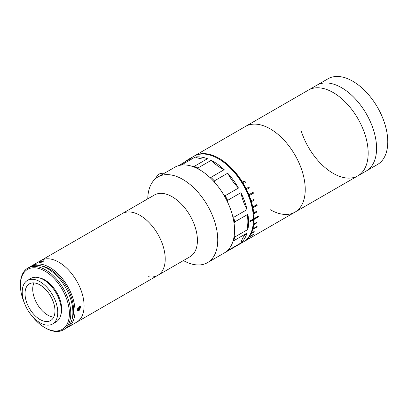 <?xml version="1.0" encoding="UTF-8"?>
<svg xmlns="http://www.w3.org/2000/svg" width="408" height="408" viewBox="0 0 408 408"><rect width="100%" height="100%" fill="white"/><g stroke="black" fill="none" stroke-linecap="round" stroke-linejoin="round"><path stroke-width="0.61" d="M79.127 306.627L80.396 306.52L79.127 310.666L77.923 310.804L79.127 306.627M30.962 266.363A35.629 20.573 60 0 1 31.977 265.7A35.629 20.573 60 0 1 49.796 267.464A35.629 20.573 60 0 1 73.073 298.865A35.629 20.573 60 0 1 67.611 327.415A35.629 20.573 60 0 1 66.529 327.971M31.977 265.7L41.075 260.447A35.629 20.573 60 0 1 58.895 262.211A35.629 20.573 60 0 1 82.171 293.612A35.629 20.573 60 0 1 76.709 322.162L157.845 275.318A35.629 20.573 60 0 1 148.43 276.741M39.913 261.88L43.712 260.799L42.942 261.61L39.102 262.589L39.913 261.88M41.662 266.041A33.65 19.431 60 0 1 49.796 269.081A33.65 19.431 60 0 1 72.155 318.862M20.4 285.243L20.4 284.437A35.629 20.573 60 0 1 27.78 268.127A35.629 20.573 60 0 1 45.594 269.892A35.629 20.573 60 0 1 68.87 301.288A35.629 20.573 60 0 1 63.408 329.843A35.629 20.573 60 0 1 45.594 328.078L44.895 327.67A34.639 20.002 -120 0 0 69.391 313.528A34.639 20.002 -120 0 0 44.895 271.101A34.639 20.002 -120 0 0 20.4 285.243A34.639 20.002 -120 0 0 24.352 302.935M27.78 268.127L29.881 266.914A35.629 20.573 60 0 1 47.695 268.678A35.629 20.573 60 0 1 70.972 300.079A35.629 20.573 60 0 1 65.509 328.629L63.408 329.843M39.642 277.935A23.756 13.714 60 0 1 44.895 279.99A23.756 13.714 60 0 1 60.848 314.665M31.549 315.404A34.639 20.002 -120 0 0 44.895 327.67L45.594 328.078M53.713 317.082A21.18 12.23 60 0 1 47.695 315.063A21.18 12.23 60 0 1 33.981 282.907M39.994 319.51A21.18 12.23 60 0 1 26.158 300.844A21.18 12.23 60 0 1 29.407 283.871A21.18 12.23 60 0 1 39.994 284.922A21.18 12.23 60 0 1 53.836 303.588A21.18 12.23 60 0 1 50.587 320.56A21.18 12.23 60 0 1 39.994 319.51M39.994 281.688A25.138 14.515 60 0 1 56.421 303.843A25.138 14.515 60 0 1 52.566 323.988A25.138 14.515 60 0 1 39.994 322.743A25.138 14.515 60 0 1 23.572 300.589A25.138 14.515 60 0 1 27.428 280.444A25.138 14.515 60 0 1 39.994 281.688M27.428 280.444L30.926 278.424A25.138 14.515 60 0 1 43.498 279.669A25.138 14.515 60 0 1 59.92 301.823A25.138 14.515 60 0 1 56.064 321.968L52.566 323.988M77.683 308.468L79.142 309.31L79.825 307.76L79.3 306.801L78.407 307.239M78.688 307.102L79.825 307.76M77.5 309.106L77.933 309.901L79.142 309.31M77.658 310.554A2.433 1.408 120 0 0 79.846 309.04A2.433 1.408 120 0 0 80.034 306.403M42.585 261.798L40.851 262.441M43.228 261.431A2.433 0.515 -21.2 0 0 41.422 261.951A2.433 0.515 -21.2 0 0 40.045 262.625M341.578 87.694A49.485 28.57 60 0 1 373.906 131.299A49.485 28.57 60 0 1 366.323 170.957L377.517 164.49A49.485 28.57 60 0 0 385.106 124.838A49.485 28.57 60 0 0 352.777 81.228A49.485 28.57 60 0 0 328.032 78.775L316.832 85.241A49.485 28.57 60 0 1 341.578 87.694M194.055 156.131A49.485 28.57 60 0 1 194.407 155.927L245.494 126.429A49.485 28.57 60 0 1 270.239 128.882A49.485 28.57 60 0 1 302.568 172.487A49.485 28.57 60 0 1 294.984 212.145A49.485 28.57 60 0 1 270.239 209.692M246.055 239.955L246.136 240.088A49.485 28.57 60 0 1 243.892 241.643L294.984 212.145A49.485 28.57 60 0 0 302.568 172.487A49.485 28.57 60 0 0 270.239 128.882A49.485 28.57 60 0 0 245.494 126.429L308.438 90.092A49.485 28.57 60 0 1 333.178 92.539A49.485 28.57 60 0 1 365.507 136.15A49.485 28.57 60 0 1 357.923 175.807A49.485 28.57 60 0 1 301.262 131.09M365.094 134.808A49.485 28.57 60 0 1 357.923 175.807L366.323 170.957A49.485 28.57 60 0 0 373.493 129.958A49.485 28.57 60 0 0 316.832 85.241L308.438 90.092A49.485 28.57 60 0 1 365.094 134.808M242.949 182.84L243.464 181.31L245.147 181.657L245.483 182.218L245.024 182.646L245.035 181.672L243.637 181.591L243.046 182.799L243.999 183.238L242.949 182.84M243.892 241.643A49.485 28.57 60 0 1 243.54 241.837M194.407 155.927A49.485 28.57 60 0 1 219.147 158.375A49.485 28.57 60 0 1 246.136 188.644L248.936 187.027A49.485 28.57 60 0 1 249.375 187.91L246.575 189.526A49.485 28.57 60 0 1 248.906 194.708L253.108 192.28A49.485 28.57 60 0 1 253.47 193.183L249.268 195.605A49.485 28.57 60 0 1 251.129 200.843L253.929 199.226A49.485 28.57 60 0 1 254.204 200.129L251.404 201.746A49.485 28.57 60 0 1 252.761 206.943L256.958 204.52A49.485 28.57 60 0 1 257.147 205.408L252.945 207.83A49.485 28.57 60 0 1 253.771 212.894L256.571 211.278A49.485 28.57 60 0 1 256.663 212.135L253.863 213.746A49.485 28.57 60 0 1 254.138 218.581L258.341 216.158A49.485 28.57 60 0 1 258.341 216.964L254.138 219.392A49.485 28.57 60 0 1 253.863 223.905L256.663 222.289A49.485 28.57 60 0 1 256.571 223.033L253.771 224.65A49.485 28.57 60 0 1 252.945 228.761L257.147 226.338A49.485 28.57 60 0 1 256.958 227.006L252.761 229.434A49.485 28.57 60 0 1 251.404 233.07L254.204 231.453A49.485 28.57 60 0 1 253.929 232.035L251.129 233.651A49.485 28.57 60 0 1 249.268 236.742L253.47 234.314A49.485 28.57 60 0 1 253.108 234.799L248.906 237.221A49.485 28.57 60 0 1 246.575 239.71L249.375 238.094A49.485 28.57 60 0 1 248.936 238.471L246.136 240.088M253.006 192.341A49.292 28.458 60 0 1 253.348 193.198L249.15 195.621A49.292 28.458 60 0 0 248.788 194.723L248.906 194.708M253.822 199.288A49.292 28.458 60 0 1 254.077 200.119L251.277 201.736A49.292 28.458 60 0 0 251.002 200.838L251.129 200.843M256.846 204.587A49.292 28.458 60 0 1 257.009 205.372L252.812 207.794A49.292 28.458 60 0 0 252.623 206.912L252.761 206.943M256.443 211.349A49.292 28.458 60 0 1 256.525 212.073L253.863 213.746M253.771 212.894L253.628 212.838A49.292 28.458 60 0 1 253.725 213.69M258.198 216.235A49.292 28.458 60 0 1 258.198 216.883L254 219.305A49.292 28.458 60 0 0 254 218.504L254.138 218.581M256.499 222.38A49.292 28.458 60 0 1 256.428 222.931L253.628 224.548A49.292 28.458 60 0 0 253.725 223.803L253.863 223.905M256.948 226.455A49.292 28.458 60 0 1 256.826 226.884L256.958 227.006M252.945 228.761L252.812 228.643A49.292 28.458 60 0 1 252.623 229.311L256.826 226.884M253.939 231.606A49.292 28.458 60 0 1 253.802 231.892L253.929 232.035M251.404 233.07L251.277 232.932A49.292 28.458 60 0 1 251.002 233.509L253.802 231.892M249.268 236.742L249.15 236.589A49.292 28.458 60 0 1 248.788 237.068L252.986 234.646M246.208 239.817L246.524 239.634M248.834 187.083A49.292 28.458 60 0 1 249.268 187.945L246.468 189.562A49.292 28.458 60 0 0 246.029 188.685L246.136 188.644M243.545 181.657L242.949 182.866L243.902 183.299M243.209 181.478L245.05 181.723L245.386 182.279L244.928 182.708M155.734 178.52A5.936 3.427 -60 0 1 160.813 173.436A5.936 3.427 -60 0 1 162.348 173.68L163.001 174.058M238.109 244.979A49.485 28.57 -120 0 0 238.292 244.871L243.194 242.046A49.485 28.57 -120 0 0 253.439 219.795L253.439 219.631A49.292 28.458 -120 0 0 253.439 219.229A49.292 28.458 -120 0 0 253.439 218.826L249.941 221.003A49.485 28.57 60 0 1 249.941 221.814L253.439 219.795M253.439 218.984A49.485 28.57 -120 0 0 218.448 158.783A49.485 28.57 -120 0 0 218.448 158.778A49.485 28.57 -120 0 0 193.703 156.33L188.807 159.156A49.485 28.57 -120 0 0 185.844 161.333M224.206 169.677A49.485 28.57 -120 0 0 213.547 161.609A49.485 28.57 -120 0 0 211.181 160.334A39.591 22.858 60 0 0 220.973 168.03A39.591 22.858 60 0 0 224.206 169.677L210.905 177.358A49.485 28.57 60 0 1 214.379 180.882L227.674 173.206A49.485 28.57 -120 0 1 238.476 188.042L225.175 195.723A49.485 28.57 60 0 1 227.639 200.354L240.934 192.678A49.485 28.57 -120 0 1 247.034 209.61L233.738 217.286A49.485 28.57 60 0 1 234.626 221.962L247.921 214.287A49.485 28.57 -120 0 1 247.921 229.434L234.626 237.114A49.485 28.57 60 0 1 233.738 240.761L247.034 233.085A49.485 28.57 -120 0 1 240.934 242.979L227.639 250.655A49.485 28.57 60 0 1 225.175 252.445L238.476 244.769A49.485 28.57 -120 0 1 238.292 244.871M209.513 177.113L210.905 177.358M219.147 159.186L218.448 158.783L219.147 159.186A48.496 27.999 60 0 1 253.439 218.581L253.439 219.229M249.941 221.651L253.439 219.631M238.476 188.042A39.591 22.858 60 0 1 227.674 173.206M207.494 158.722A49.485 28.57 -120 0 0 195.228 157.014A39.591 22.858 60 0 0 207.494 158.722L194.198 166.398A49.485 28.57 60 0 1 197.885 168.009L198.375 169.034M178.633 165.628L192.173 157.682A49.485 28.57 -120 0 0 188.807 159.156M178.872 165.362A49.485 28.57 60 0 1 181.927 164.689L182.203 164.99M181.927 164.689L195.228 157.014M193.224 166.704L194.198 166.398M197.885 168.009L211.181 160.334M214.379 180.882L214.69 182.407M223.773 194.917L225.175 195.723M227.639 200.354L227.511 201.94M247.034 209.61A39.591 22.858 60 0 1 240.934 192.678M232.688 216.23L233.738 217.286M234.626 221.962L234.039 223.156M247.921 229.434A39.591 22.858 60 0 1 247.921 214.287M234.131 236.273L234.626 237.114M233.738 240.761L233.004 241.276M240.934 242.979A39.591 22.858 60 0 1 247.034 233.085M147.721 198.875L147.844 196.916A49.485 28.57 60 0 1 158.013 176.934A49.485 28.57 60 0 1 171.085 174.966A49.485 28.57 60 0 1 212.354 215.327A49.485 28.57 60 0 1 207.499 262.65A49.485 28.57 60 0 1 194.422 264.624A49.485 28.57 60 0 1 185.115 261.472L183.355 260.59M158.013 176.934L174.808 167.239A49.485 28.57 60 0 1 187.884 165.266A49.485 28.57 60 0 1 229.148 205.632A49.485 28.57 60 0 1 224.298 252.955L207.499 262.65M67.611 327.415L76.709 322.162A35.629 20.573 60 0 0 80.203 288.089A35.629 20.573 60 0 0 50.49 259.029A35.629 20.573 60 0 0 41.075 260.447L154.408 195.019A35.629 20.573 60 0 1 163.822 193.596A35.629 20.573 60 0 1 193.535 222.661A35.629 20.573 60 0 1 190.041 256.734L157.845 275.318A35.629 20.573 60 0 0 161.339 241.245A35.629 20.573 60 0 0 131.626 212.186A35.629 20.573 60 0 1 161.339 241.245A35.629 20.573 60 0 1 157.845 275.318M122.216 213.603A35.629 20.573 60 0 1 131.626 212.186A35.629 20.573 60 0 0 122.216 213.603M294.984 212.145L357.923 175.807"/></g></svg>
